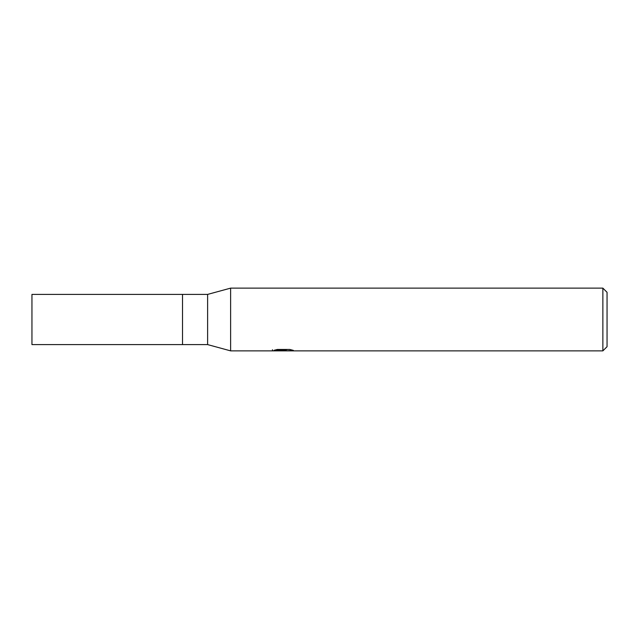 <?xml version="1.0" encoding="UTF-8"?>
<svg xmlns="http://www.w3.org/2000/svg" width="639" height="639" viewBox="0 0 639 639"><rect width="100%" height="100%" fill="white"/><g stroke="black" fill="none" stroke-linecap="round" stroke-linejoin="round"><path stroke-width="0.96" d="M602.865 350.867L230.623 350.867L207.619 344.597L182.522 344.597L182.522 294.403L207.619 294.403L230.623 288.133L602.865 288.133L607.05 292.311L607.05 346.689L602.865 350.867L602.865 288.133M207.619 344.597L207.619 294.403M230.623 350.867L230.623 288.133L230.623 350.867M289.763 349.453L293.357 350.372L286.192 350.867L272.238 350.867L284.155 350.276L274.131 350.276L277.398 349.453L289.771 349.453M281.328 350.867L279.259 350.563M286.104 350.372L282.925 350.867M286.104 350.851L286.104 349.805L287.67 349.453M284.155 349.453L284.155 350.276M272.446 349.757L272.446 350.803M182.522 344.597L31.95 344.597L31.95 294.403L182.522 294.403L182.522 344.597M284.155 349.821L286.104 349.821"/></g></svg>
